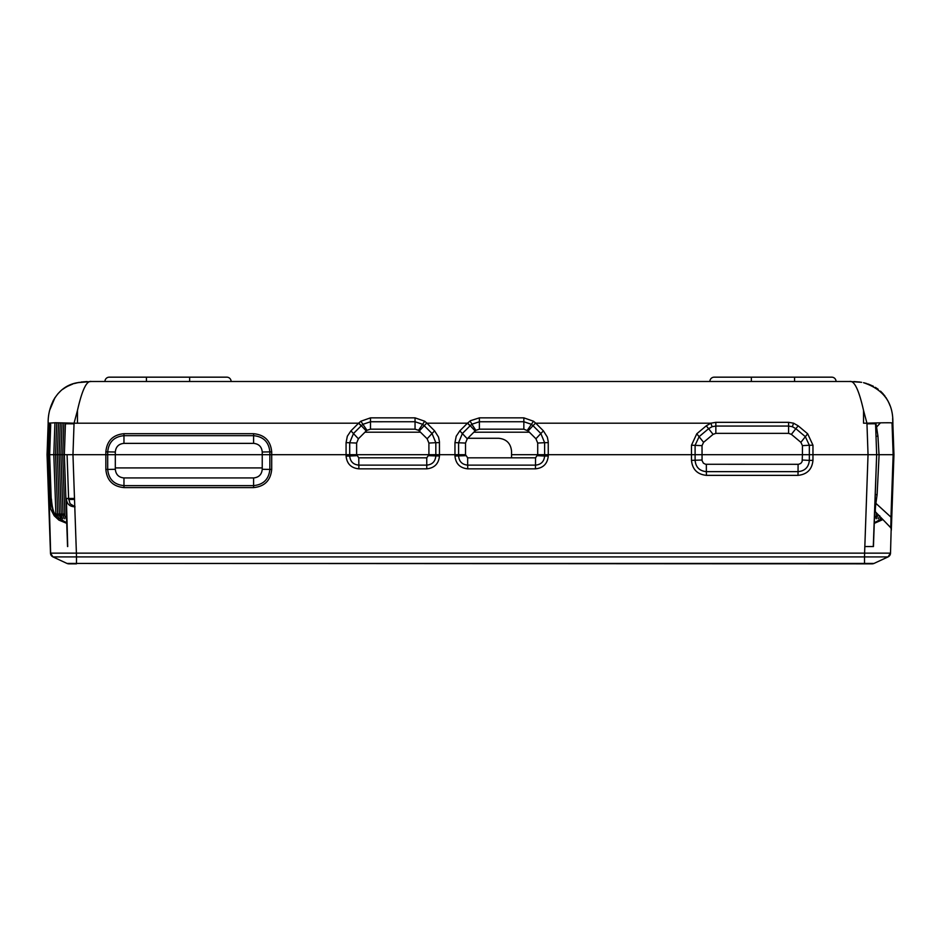 <?xml version="1.0" encoding="UTF-8"?>
<svg xmlns="http://www.w3.org/2000/svg" width="941" height="941" viewBox="0 0 941 941"><rect width="100%" height="100%" fill="white"/><g stroke="black" fill="none" stroke-linecap="round" stroke-linejoin="round"><path stroke-width="1.41" d="M709.879 381.493A4.317 4.317 0 0 1 714.195 377.165L751.365 377.165L751.365 381.493M836.055 381.493A4.317 4.317 0 0 0 831.726 377.165L751.365 377.165M104.945 381.493A4.317 4.317 0 0 1 109.274 377.165L146.431 377.165L146.431 381.493M231.121 381.493A4.317 4.317 0 0 0 226.805 377.165L146.431 377.165M875.718 427.955A4.317 1.976 165.4 0 0 876.565 427.096L875.836 422.956L876.565 427.096L880.47 422.815L876.565 427.096L877.941 436.13A43300.139 43244.126 -179.9 0 0 879.012 454.691L511.551 454.691L511.551 451.233C510.763 443.376 506.446 439.047 498.589 438.271L467.795 438.271M879.012 454.691L876.659 454.691L873.283 546.545M875.918 512.351A4.317 4.305 -44 0 0 874.671 511.457A4.317 4.293 136 0 1 875.918 512.351C875.106 512.327 875.118 509.34 875.918 503.376C875.095 509.328 875.095 512.327 875.918 512.351L890.104 527.042A4.317 4.317 0 0 1 891.315 530.195L893.95 454.691L891.315 530.195L893.95 454.691L879.106 454.691L877.106 494.695L875.895 503.364L890.962 517.138L875.93 503.376M873.448 546.545L864.814 546.545L873.448 546.545L876.659 454.691L875.871 454.691M872.472 454.691L893.95 454.691L892.844 423.191C894.162 422.533 882.435 422.709 866.943 423.191L863.544 410.499C858.957 390.033 854.334 380.364 849.664 381.493L91.159 381.493M863.544 410.499L863.544 423.191L866.943 423.191L868.037 454.691L809.342 454.691L809.342 445.258L802.426 445.634L800.873 442.329L791.393 434.366L788.605 433.354L715.842 433.354L713.066 434.366L703.574 442.329L702.021 445.634L702.068 460.631L703.421 463.195L705.585 464.278L798.58 464.313L800.791 463.407L802.132 461.572L802.426 454.691L812.965 454.691L809.342 454.691L809.342 460.396L812.965 460.361C812.059 469.43 807.072 474.429 798.003 475.358L798.097 464.348M361.25 425.755L353.498 433.507L349.699 442.682L349.699 454.691L356.627 454.691L358.78 457.832L426.755 457.832L428.908 454.691L115.32 454.691L115.32 469.288C115.825 474.535 118.707 477.416 123.965 477.934L253.588 477.934C258.846 477.416 261.727 474.535 262.233 469.288L262.233 454.691L269.855 454.691L269.855 451.88L262.233 452.009C261.727 446.763 258.846 443.881 253.588 443.364L123.965 443.364C118.707 443.881 115.825 446.763 115.32 452.009L115.32 454.691L49.65 454.691L50.708 424.497L49.05 424.438L47.991 454.691L49.544 499.059A12968.003 4.752 -2 0 1 49.12 499.059L50.649 553.143L47.05 454.691L72.963 454.691L47.05 454.691L50.485 553.143L76.397 553.143L76.492 556.907L52.978 556.907L50.485 553.143A4.317 4.317 0 0 0 52.978 556.907L50.485 553.143M470.135 425.755L462.384 433.507L458.596 442.682L458.596 454.691L465.513 454.691L467.665 457.832L535.547 457.832L537.711 454.691L544.627 454.691L544.627 442.682L537.711 443.058L535.935 438.777L528.124 430.954L523.843 429.178L479.381 429.178L475.864 430.308A5.787 5.775 13 0 0 475.099 430.954L467.277 438.777L465.513 443.058L465.513 454.691L428.908 454.691L435.824 454.691L435.824 442.682L428.908 443.058L427.143 438.777L418.557 430.308L415.04 429.178L370.495 429.178L366.978 430.308A5.787 5.775 13 0 0 366.214 430.954L358.392 438.777L356.627 443.058L356.627 454.691L428.908 454.691L428.908 443.058M713.066 434.366L708.608 428.684L699.128 436.648L695.105 445.258L695.105 454.691L544.627 454.691L548.262 454.691L544.627 454.691L544.627 456.044L548.262 456.009C547.486 463.772 543.216 468.053 535.453 468.841L535.547 457.832M50.708 424.626L49.344 424.579L48.297 454.679L49.849 499.048L48.297 454.691L49.873 454.691L48.297 454.691L49.355 424.45M115.32 452.009L107.697 451.88L107.697 454.691L262.233 454.691L262.233 452.009M70.787 454.691L64.341 454.691L67.552 546.545L64.341 454.691L49.65 454.691L51.202 499.001L49.544 499.059L54.355 515.339L55.507 516.774L54.355 515.327M67.082 454.691L64.341 454.691L67.082 454.691L68.599 498.459L74.492 498.459M81.149 454.691L83.29 454.691M358.78 457.832L358.874 468.841C351.158 468.065 346.9 463.819 346.076 456.114L349.711 456.044L349.699 454.691L269.855 454.691L271.702 454.691L269.855 454.691L269.855 469.418L271.702 469.418C270.655 480.463 264.621 486.521 253.588 487.603L253.588 485.627C263.445 484.662 268.855 479.251 269.855 469.418L262.233 469.288M115.32 469.288L107.697 469.418C108.674 479.24 114.096 484.65 123.965 485.627L123.965 487.603C112.932 486.521 106.886 480.463 105.851 469.43L107.697 469.418L107.697 454.691L72.963 454.691L76.397 553.143L864.603 553.143L864.508 556.907L887.986 556.931L890.515 553.143L864.603 553.143L868.037 454.691L876.659 454.691L875.577 423.779L866.943 423.791M802.426 445.634L802.426 454.691L691.482 454.691L695.105 454.691L695.105 460.396C695.775 467.218 699.516 470.97 706.35 471.641L706.444 475.358C697.375 474.429 692.388 469.43 691.482 460.361L702.021 460.02M465.513 443.058L454.962 442.635L454.962 454.691L458.596 454.691L458.596 456.044C459.126 461.56 462.149 464.583 467.665 465.125L467.759 468.841C459.996 468.053 455.738 463.772 454.962 456.009L465.513 455.667M428.908 455.667L439.459 456.009C438.706 463.725 434.471 468.006 426.755 468.841L426.755 457.832M863.544 563.835L872.189 563.835A4.317 4.317 -90 0 0 874.013 563.424L76.492 563.424L863.544 563.835M68.811 563.835L76.492 563.835L68.811 563.835A4.317 4.317 -90 0 1 66.987 563.424L76.492 563.424L76.492 556.907L864.508 556.907L864.508 563.835M74.774 506.623L70.093 503.753L68.599 498.459L66.388 498.459L67.717 546.545M511.551 457.832L511.551 454.691L537.711 454.691L537.711 443.058M74.527 499.424L68.658 499.495M66.987 563.424L66.07 563M53.014 556.931L66.74 563.318L53.002 556.931M62.024 422.862L60.918 454.691L63.047 515.786L61.189 513.351M63.8 422.921L62.694 454.691L64.823 515.786L62.965 513.351M60.248 422.815L59.142 454.691L61.271 515.786L59.412 513.351M58.483 422.78L57.366 454.691L59.495 515.786L57.636 513.351M56.707 422.756L55.59 454.691L57.719 515.774L55.86 513.327M51.414 499.001C52.131 507.728 53.637 513.221 55.931 515.456C53.425 513.163 51.849 507.67 51.202 499.001M891.174 528.96L890.515 553.143A4.317 4.317 0 0 1 888.022 556.907L890.515 553.143M874.93 563L874.013 563.436M356.627 455.667L349.699 456.044C350.24 461.56 353.263 464.583 358.78 465.125L426.755 465.125C432.272 464.583 435.295 461.56 435.824 456.044L435.824 454.691L439.459 454.691L439.459 456.009M467.665 457.832L467.665 465.125L535.547 465.125C541.075 464.583 544.098 461.56 544.627 456.044L537.711 455.667M706.35 464.348L706.35 471.641L798.097 471.641C804.931 470.97 808.672 467.218 809.342 460.396L802.426 460.02M891.315 530.195A4.317 4.317 -178.1 0 0 890.104 527.042C890.727 528.16 891.009 524.866 890.962 517.138C891.021 524.855 890.727 528.16 890.104 527.042L875.953 512.386M877.106 494.695L875.259 494.531M875.895 503.364A4.317 1.847 -166.5 0 0 874.989 502.529M875.965 512.41A4.317 4.317 0 0 0 874.671 511.492A4.317 4.317 0 0 1 875.965 512.41M891.762 517.174L890.962 517.138L893.15 454.691L893.95 454.691L892.868 423.685M891.774 517.15L890.962 517.127L893.15 454.691L893.95 454.691L892.844 423.191C893.374 402.913 883.611 389.421 863.544 382.693L866.884 383.587M875.553 422.968L875.577 423.768L875.553 422.968M426.767 423.085L424.215 425.685L422.568 424.297L415.052 421.744L370.495 421.756L362.967 424.297L361.32 425.685L358.756 423.062L360.838 421.239L370.507 417.851L415.04 417.851L424.709 421.239L426.802 423.062M535.57 423.085L533.018 425.685L531.371 424.297L523.855 421.744L479.381 421.756L472.029 424.168L470.206 425.685L467.642 423.062L470.5 420.698L479.381 417.851L523.843 417.851L533.5 421.239L535.605 423.062M800.873 442.329L807.66 433.777L812.965 445.199L809.342 445.258L805.331 436.648L795.839 428.684L791.393 434.366M706.256 425.838L710.878 423.191L715.842 422.333L788.605 422.333L793.569 423.191L798.18 425.826L795.839 428.684L792.357 426.696L788.605 426.061L715.842 426.061L712.102 426.696L708.608 428.684L706.256 425.838L696.775 433.789L703.574 442.329M253.588 433.695C264.633 434.777 270.667 440.847 271.702 451.88L269.855 451.88C268.867 442.047 263.445 436.636 253.588 435.671L123.965 435.671C114.108 436.636 108.697 442.047 107.697 451.88L105.851 451.88C106.886 440.835 112.932 434.777 123.965 433.695L253.588 433.695L253.588 443.364M356.627 443.058L346.076 442.611L347.323 436.248L350.922 430.86L358.392 438.777M439.459 442.611L435.824 442.682L432.037 433.507L434.601 430.86L438.541 437.118L439.435 441.682L439.459 454.691L454.962 454.691L454.962 456.009M454.962 442.635L456.209 436.259L459.808 430.86L467.277 438.777M548.262 442.611L544.627 442.682L540.84 433.507L543.404 430.86L547.344 437.118L548.238 441.682L548.262 456.009M702.021 445.634L691.482 445.222L696.775 433.789M51.449 454.691L49.791 454.691M892.844 423.085L892.633 418.569M885.034 396.185L884.046 394.902M48.156 423.191L47.05 454.691L48.156 423.191C47.732 405.936 57.26 386.01 77.456 382.693L91.336 381.493C86.666 380.364 82.043 390.033 77.456 410.499L74.057 423.191L55.425 422.744L48.156 423.191L49.05 424.438M67.905 386.104L64.67 387.963M54.978 397.62L49.567 410.464M91.336 381.493L90.254 381.493M65.435 423.485L65.411 424.25M65.423 423.779L64.341 454.679L65.423 423.779L74.057 423.791M849.664 381.493L861.662 382.317M889.21 403.63L887.881 400.795M427.143 438.777L432.037 433.507L424.215 425.685L419.321 430.954M366.214 430.954L361.32 425.685M535.935 438.777L540.84 433.507L533.018 425.685L528.124 430.954M475.099 430.954L470.206 425.685M877.941 436.13L876.012 436.353M115.32 467.912L262.233 467.912M794.569 377.165L794.569 381.493M189.635 377.165L189.635 381.493M105.851 469.43L105.851 451.88M812.965 460.361L812.965 445.199M706.444 475.358L798.003 475.358M691.482 445.222L691.482 460.361M535.453 468.841L467.759 468.841M426.755 468.841L358.874 468.841M346.076 442.611L346.076 456.114M271.702 469.418L271.702 451.88M123.965 487.603L253.588 487.603M66.717 522.761L58.436 518.009M66.74 523.361L58.942 520.138L54.202 515.774L50.567 508.834L49.12 499.059M66.388 498.459C66.705 503.894 69.575 506.681 75.033 506.799M881.929 518.573L874.283 522.761M882.881 519.573L874.26 523.361M887.998 556.931L874.26 563.318L887.998 556.919M123.965 477.934L123.965 485.627L253.588 485.627L253.588 477.934M892.044 423.215L893.15 454.691L892.044 423.215L892.844 423.191L892.044 423.215M424.709 421.239L418.557 430.308M426.838 423.085L434.601 430.86M533.5 421.239L527.348 430.308M535.641 423.085L543.404 430.86M807.66 433.777L798.18 425.826M358.674 423.121L350.922 430.86M358.674 423.191L74.057 423.191L72.963 454.691M467.559 423.121L459.808 430.86M467.571 423.191L426.802 423.191M535.605 423.191L710.878 423.191L712.102 426.696M77.456 423.191L77.456 410.499M529.383 432.213L473.841 432.213M364.955 432.213L420.58 432.213M415.052 429.178L415.04 417.851M370.507 417.851L370.495 429.178M360.838 421.239L366.978 430.308M523.843 429.178L523.843 417.851M479.381 417.851L479.381 429.178M471.853 424.297L475.864 430.308M788.605 433.354L788.605 422.333M715.842 422.333L715.842 433.354M123.965 433.695L123.965 443.364M470.065 425.838L467.501 423.203M472.029 424.168L469.947 421.074M792.357 426.696L793.569 423.191M361.168 425.838L358.603 423.203M57.33 518.479L55.931 515.456L53.813 454.691L54.931 422.744M876.565 518.785L878 514.504M874.789 518.785L876.177 515.774L876.283 512.727M64.823 515.774L66.211 518.785M63.047 515.774L64.435 518.785M61.271 515.774L62.659 518.785L59.471 515.186M59.495 515.774L60.883 518.785M57.719 515.774L59.118 518.797M880.117 518.785L881.011 517.632M878.341 518.785L879.729 515.774M868.131 383.999L873.354 386.245M875.318 387.339L878.153 389.233M880.529 391.162L883.258 393.95M885.893 397.431L888.139 401.301M79.338 382.317L74.116 383.587M67.646 386.245L72.869 383.999M62.847 389.233L65.682 387.339M57.742 393.95L60.471 391.162M52.861 401.301L55.107 397.431M87.078 381.54L80.985 382.046M65.423 423.768L65.447 422.968M849.794 381.493L850.746 381.493M853.922 381.54L860.015 382.046M875.577 423.779L876.659 454.679M888.751 402.572L888.045 401.101M888.786 402.654L888.022 401.054M889.963 405.536L889.245 403.701"/></g></svg>
